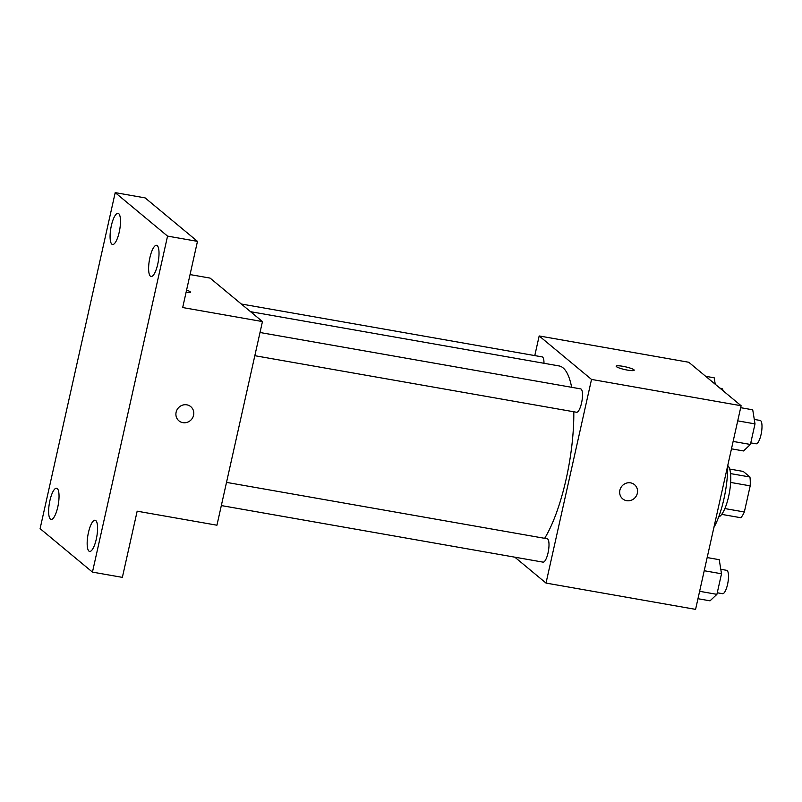 <?xml version="1.0" encoding="UTF-8"?>
<svg xmlns="http://www.w3.org/2000/svg" width="802" height="802" viewBox="0 0 802 802"><rect width="100%" height="100%" fill="white"/><g stroke="black" fill="none" stroke-linecap="round" stroke-linejoin="round"><path stroke-width="1.2" d="M729.68 469.05L743.223 471.426L749.94 477A25.083 7.108 -80 0 1 750.191 485.862L744.346 511.987A25.083 7.108 -80 0 1 740.837 517.731L721.71 514.373M724.888 508.568L744.346 511.987M730.642 482.433L750.191 485.862M727.725 465.581A26.396 7.479 100 0 1 728.627 496.508A26.396 7.479 100 0 1 718.682 516.969M730.532 473.591L749.94 477M713.9 527.455A47.508 13.464 -80 0 0 727.715 465.621M534.784 355.597L539.175 335.958L688.758 362.253L741.108 405.732L695.585 609.37L546.012 583.074L514.824 557.179M539.175 335.958L591.525 379.426L741.108 405.732M591.525 379.426L546.012 583.074M634.502 484.659A9.243 8.742 -50.3 0 1 636.567 495.446A9.243 8.742 -50.3 0 1 626.603 500.679A9.243 8.742 -50.3 0 1 622.703 498.874A9.243 8.742 -50.3 0 1 621.871 486.182A9.243 8.742 -50.3 0 1 634.502 484.659A9.243 8.742 -50.3 0 1 636.567 495.446A9.243 8.742 -50.3 0 1 626.613 500.679A9.243 8.742 -50.3 0 1 622.703 498.874M544.658 538.322A95.017 26.937 -80 0 0 573.801 411.777M571.646 387.296A95.017 26.937 -80 0 0 559.044 365.933L250.555 311.687M543.977 363.276A11.87 3.368 -80 0 0 542.132 356.89L241.282 303.998M254.825 355.697L576.558 412.258A11.87 3.368 -80 0 0 581.921 401.16A11.87 3.368 -80 0 0 580.668 388.89L260.008 332.509M221.332 505.571L543.054 562.142A11.87 3.368 -80 0 0 548.418 551.034A11.87 3.368 -80 0 0 547.164 538.764L226.515 482.383M616.167 366.203A9.243 1.414 -167.4 0 1 624.197 366.564A9.243 1.414 -167.4 0 1 633.911 369.752A9.243 1.414 -167.4 0 1 634.202 370.233A9.243 1.414 -167.4 0 1 624.878 369.592A9.243 1.414 -167.4 0 1 616.167 366.203A9.243 1.414 -167.4 0 1 624.187 366.554A9.243 1.414 -167.4 0 1 633.911 369.752A9.243 1.414 -167.4 0 1 634.202 370.233M262.454 321.572L216.941 525.21L137.162 511.185L122.365 577.37L92.451 572.107L40.1 528.638L115.207 192.63L145.122 197.893L197.472 241.362L182.686 307.547L262.454 321.572L210.104 278.104L190.054 274.575M115.207 192.63L167.558 236.109L197.472 241.362M167.558 236.109L92.451 572.107M190.756 406.644A9.243 8.742 -50.3 0 1 192.821 417.421A9.243 8.742 -50.3 0 1 182.856 422.654A9.243 8.742 -50.3 0 1 178.946 420.86A9.243 8.742 -50.3 0 1 178.124 408.158A9.243 8.742 -50.3 0 1 190.756 406.644A9.243 8.742 -50.3 0 1 192.821 417.421A9.243 8.742 -50.3 0 1 182.856 422.654A9.243 8.742 -50.3 0 1 178.946 420.86M190.445 292.209A9.243 1.414 -167.4 0 0 190.154 291.738A9.243 1.414 -167.4 0 0 186.575 290.134A9.243 1.414 -167.4 0 1 190.164 291.727A9.243 1.414 -167.4 0 1 190.445 292.209A9.243 1.414 -167.4 0 1 186.054 292.449M119.217 232.179A15.839 4.491 100 0 1 112.551 244.51A15.839 4.491 100 0 1 111.358 225.653A15.839 4.491 100 0 1 118.034 213.322A15.839 4.491 100 0 1 119.217 232.179M57.764 507.085A15.839 4.491 100 0 1 51.097 519.425A15.839 4.491 100 0 1 49.914 500.568A15.839 4.491 100 0 1 56.581 488.228A15.839 4.491 100 0 1 57.764 507.085M96.3 539.084A15.839 4.491 100 0 1 89.624 551.425A15.839 4.491 100 0 1 88.441 532.568A15.839 4.491 100 0 1 95.117 520.227A15.839 4.491 100 0 1 96.3 539.084M157.743 264.169A15.839 4.491 100 0 1 151.077 276.51A15.839 4.491 100 0 1 149.894 257.653A15.839 4.491 100 0 1 156.56 245.312A15.839 4.491 100 0 1 157.743 264.169M705.68 376.308L714.201 377.812L715.244 384.248M723.133 390.805A11.87 3.368 -80 0 0 721.63 388.449L719.935 388.148M707.174 557.56L719.234 559.686L721.509 573.771L716.908 594.352L710.031 600.828L697.971 598.713M704.226 570.733L721.509 573.771M699.625 591.305L716.908 594.352M717.269 592.768L722.552 593.701A11.87 3.368 -80 0 0 727.915 582.593A11.87 3.368 -80 0 0 726.662 570.322L720.787 569.29M740.667 407.687L752.727 409.802L755.013 423.897L750.411 444.468L743.534 450.955L731.474 448.829M737.73 420.86L755.013 423.897M733.128 441.431L750.411 444.468M750.762 442.894L756.045 443.817A11.87 3.368 -80 0 0 761.419 432.719A11.87 3.368 -80 0 0 760.156 420.448L754.291 419.416"/></g></svg>
